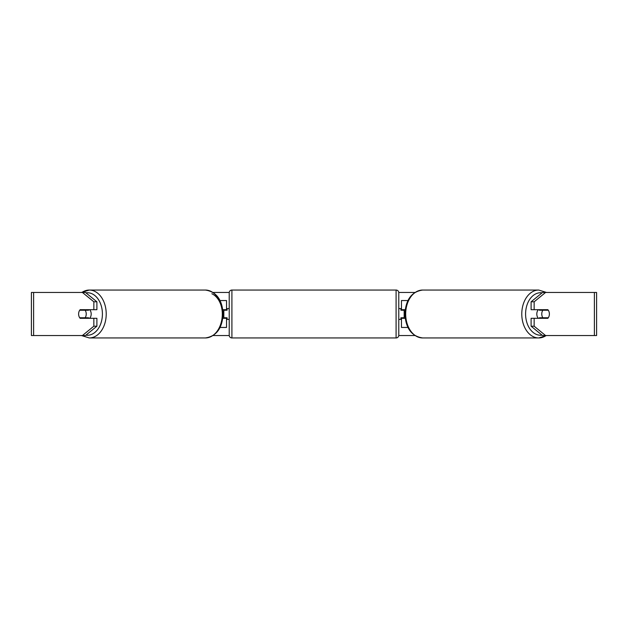 <?xml version="1.0" encoding="UTF-8"?>
<svg xmlns="http://www.w3.org/2000/svg" width="628" height="628" viewBox="0 0 628 628"><rect width="100%" height="100%" fill="white"/><g stroke="black" fill="none" stroke-linecap="round" stroke-linejoin="round"><path stroke-width="0.94" d="M226.527 310.232L226.527 309.69L222.814 309.69M226.527 309.69L226.527 300.545L220.067 300.545M220.067 327.455L226.527 327.455L226.527 317.768M223.835 318.31L223.835 309.69M222.814 318.31L226.527 318.31M407.933 300.545L401.473 300.545L401.473 309.69L405.186 309.69M407.933 327.455L401.473 327.455L401.473 317.768M404.165 318.31L404.165 317.768L400.931 317.768L400.931 319.385L398.78 319.385M404.165 317.768L404.165 309.69M401.473 310.232L401.473 309.69M405.186 318.31L401.473 318.31M538.337 318.31A5.385 3.807 -90 0 1 536.814 314A5.385 3.807 -90 0 1 538.337 309.69M541.768 314A5.385 3.807 -90 0 1 542.851 310.232L548.291 310.232A5.385 3.807 -90 0 1 549.374 314A5.385 3.807 -90 0 1 548.291 317.768L542.851 317.768A5.385 3.807 -90 0 1 541.768 314M539.86 309.69A5.385 3.807 -90 0 0 539.428 310.232L542.851 310.232M544.429 309.69A5.385 3.807 -90 0 1 544.861 310.232M544.861 317.768A5.385 3.807 -90 0 1 544.429 318.31M539.86 318.31A5.385 3.807 -90 0 1 539.428 317.768L542.851 317.768M213.182 292.467L229.236 292.467M398.764 292.467L414.818 292.467M213.182 335.533L229.236 335.533M398.764 335.533L414.818 335.533M33.606 292.467L31.4 292.467L31.4 335.533L33.606 335.533L33.606 292.467L85.471 292.467L96.893 301.793L93.847 301.793L82.425 292.467M82.425 335.533L93.847 326.207L96.893 326.207L85.471 335.533L33.606 335.533M594.394 335.533L594.394 292.467L596.6 292.467L596.6 335.533L542.529 335.533L531.107 326.207L531.107 318.31L534.153 318.31L534.153 326.207L545.575 335.533M542.529 292.467L545.575 292.467L534.153 301.793L531.107 301.793L542.529 292.467M594.394 292.467L545.575 292.467M531.107 301.793L531.107 309.69L534.153 309.69L534.153 301.793M534.153 309.69L547.851 309.69A5.385 3.807 -90 0 1 547.851 318.31L534.153 318.31M531.107 326.207L534.153 326.207M544.814 318.31A5.385 3.807 90 0 0 545.245 317.768M545.245 310.232A5.385 3.807 90 0 0 544.814 309.69M82.755 310.232A5.385 3.807 90 0 1 83.186 309.69M83.186 318.31A5.385 3.807 90 0 1 82.755 317.768M96.893 326.207L96.893 318.31L93.847 318.31L93.847 326.207M93.847 301.793L93.847 309.69L96.893 309.69L96.893 301.793M93.847 309.69L80.148 309.69A5.385 3.807 -90 0 0 78.626 314A5.385 3.807 -90 0 0 80.148 318.31L93.847 318.31M89.663 318.31A5.385 3.807 -90 0 0 91.186 314A5.385 3.807 -90 0 0 89.663 309.69M85.149 317.768A5.385 3.807 -90 0 0 86.232 314A5.385 3.807 -90 0 0 85.149 310.232L79.709 310.232A5.385 3.807 -90 0 0 78.626 314A5.385 3.807 -90 0 0 79.709 317.768L88.572 317.768A5.385 3.807 -90 0 1 88.14 318.31M83.139 317.768A5.385 3.807 -90 0 0 83.571 318.31M85.149 310.232L88.572 310.232A5.385 3.807 -90 0 0 88.14 309.69M83.571 309.69A5.385 3.807 -90 0 0 83.139 310.232M231.913 290.05A2.693 2.693 0 0 0 229.22 292.734L229.22 335.266A2.693 2.693 0 0 0 231.913 337.95L396.087 337.95A2.693 2.693 0 0 0 398.78 335.266L398.78 292.734A2.693 2.693 0 0 0 396.087 290.05L231.913 290.05L231.913 337.95M404.165 310.232L400.931 310.232L400.931 308.615L398.78 308.615M229.22 308.615L227.069 308.615L227.069 310.232L223.835 310.232M223.835 317.768L227.069 317.768L227.069 319.385L229.22 319.385M546.533 335.533L538.722 337.95L422.628 337.95A23.95 16.94 -90 0 1 405.688 314A23.95 16.94 -90 0 1 422.628 290.05L538.722 290.05A23.95 16.94 90 0 0 521.782 314A23.95 16.94 90 0 0 538.722 337.95A23.95 16.94 90 0 0 546.14 335.533M542.074 335.164A21.266 15.033 -90 0 1 525.589 314A21.266 15.033 -90 0 1 542.074 292.836M81.86 292.467A23.95 16.94 90 0 1 89.278 290.05A23.95 16.94 90 0 1 106.218 314A23.95 16.94 90 0 1 89.278 337.95L81.467 335.533M85.926 335.164A21.266 15.033 -90 0 0 102.411 314A21.266 15.033 -90 0 0 85.926 292.836M89.278 337.95L205.372 337.95A23.95 16.94 -90 0 0 222.312 314A23.95 16.94 -90 0 0 205.372 290.05L89.278 290.05L81.467 292.467M211.856 293.747A21.266 15.033 90 0 1 222.312 314M396.087 337.95L396.087 290.05M538.722 290.05L546.533 292.467M422.628 290.05C411.63 291.69 405.719 299.674 404.903 314C405.719 328.326 411.63 336.31 422.628 337.95M205.372 337.95C216.37 336.31 222.281 328.326 223.097 314C222.281 299.674 216.37 291.69 205.372 290.05"/></g></svg>
